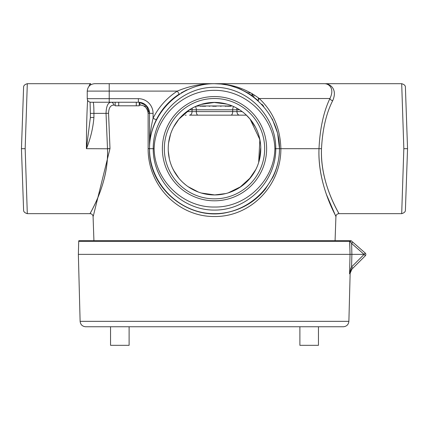 <?xml version="1.0" encoding="UTF-8"?>
<svg xmlns="http://www.w3.org/2000/svg" width="429" height="429" viewBox="0 0 429 429"><rect width="100%" height="100%" fill="white"/><g stroke="black" fill="none" stroke-linecap="round" stroke-linejoin="round"><path stroke-width="0.64" d="M214.886 194.954L201.228 193.007M185.773 184.958L182.99 182.566M174.914 172.635L172.528 168.157M169.144 157.845L168.281 150.852M168.592 142.878L170.586 134.1M174.528 125.365L178.855 119.171M173.563 127.107L178.882 119.144L182.609 115.154L183.821 115.133M242.171 111.594L232.684 111.594A3.566 1.748 -90 0 1 230.941 115.154L198.059 115.154L246.391 115.154L250.118 119.144L255.384 127.011M259.111 136.39L260.532 143.988M260.757 147.378L259.379 159.947M255.823 169.498L248.847 179.687M241.152 186.508L228.228 192.868M211.969 194.884L214.5 194.948A46.273 46.273 0 0 1 174.426 125.541A46.273 46.273 0 0 1 254.574 125.541A46.273 46.273 0 0 1 214.5 194.954L225.686 193.581M214.5 98.514A50.161 50.161 0 0 1 264.661 148.681A50.161 50.161 0 0 1 214.5 198.841A50.161 50.161 0 0 1 164.339 148.681A50.161 50.161 0 0 1 214.5 98.514M239.682 187.5L250.734 177.456M258.676 162.452L259.867 139.581L250.118 119.144L245.753 114.554M235.054 107.223L233.843 106.644M226.995 104.129L213.814 102.418L200.869 104.462L197.656 105.588M196.562 106.027L193.243 107.582M190.079 109.379L178.882 119.139M168.297 151.164L169.353 158.832M173.498 170.131L178.829 178.153M188.09 186.674L198.386 192.058M182.631 115.133L183.821 115.154M251.962 95.581L251.952 93.543M252.584 96.026L252.601 93.93M253.812 96.933L253.823 94.686M185.242 115.154L186.154 115.154M229.826 85.532L231.456 85.532L229.826 85.532L239.092 88.53L247.806 92.878L250.793 92.878M258.414 99.877L258.408 97.86M192.38 108.038A3.566 2.52 -90 0 0 192.047 109.808L192.047 111.594A3.566 2.52 -90 0 1 189.527 115.154L198.059 115.154A3.566 1.748 -90 0 1 196.316 111.594L186.835 111.594M334.33 83.671L334.926 83.698A7.427 7.416 -90 0 0 334.314 83.671L327.987 83.671A7.438 7.427 0 0 1 328.48 83.687L324.362 83.698C330.453 83.505 337.736 89.505 332.679 100.713A2.971 2.107 23 0 1 329.912 98.525C323.605 111.755 319.97 128.469 318.999 148.681C317.562 187.462 338.331 219.718 335.827 216.339C335.087 213.996 317.492 183.891 318.999 148.681L280.861 148.681C280.357 128.469 273.16 111.749 259.272 98.525A2.971 0.815 -47.6 0 0 258.344 100.713L249.587 93.983M156.274 119.825L153.078 118.243C150.692 128.105 149.501 138.251 149.517 148.681C149.49 138.792 151.743 129.177 156.274 119.825A64.983 64.983 0 0 1 179.247 94.09L177.311 91.098A68.549 68.549 0 0 0 153.078 118.243L153.078 113.374A14.704 14.704 0 0 0 138.379 98.67L87.243 98.67C87.452 100.836 88.642 102.022 90.809 102.236L138.379 102.236A11.138 11.138 0 0 1 149.517 113.374L149.517 148.681L149.517 113.374L146.182 105.432L139.232 102.268L139.232 105.802L115.176 105.802L115.176 102.236M149.517 148.6L149.517 148.681C149.26 183.451 179.73 213.921 214.5 213.663C249.27 213.921 279.74 183.451 279.483 148.681C279.74 113.91 249.27 83.441 214.5 83.698C179.73 83.441 149.26 113.91 149.517 148.681L153.228 148.681C152.917 115.851 181.665 87.033 214.5 87.28C247.335 87.033 276.083 115.851 275.772 148.681L274.882 148.681C274.404 180.228 246.026 207.647 214.5 207.025C182.974 207.647 154.596 180.228 154.118 148.681C155.014 117.112 182.942 90.128 214.5 90.337C246.058 90.128 273.986 117.112 274.882 148.681M213.46 83.703L214.5 83.687C201.453 83.655 189.055 86.127 177.311 91.098L109.218 91.098L109.218 83.671L94.686 83.671C90.16 84.111 87.682 86.588 87.243 91.098L109.218 91.098L109.218 102.236M272.286 118.951L277.627 133.274L279.483 148.681L275.772 148.681C276.083 181.51 247.335 210.328 214.5 210.081C181.665 210.328 152.917 181.51 153.228 148.681L154.118 148.681M214.5 83.698L221.117 84.036L227.643 85.039L232.368 86.202L241.495 89.57M90.369 117.503L86.417 148.681C90.519 138.631 93.023 128.239 93.924 117.503L90.363 117.503L90.369 113.374L90.353 118.329M93.924 117.503L93.924 113.374C93.881 106.623 93.624 102.906 93.157 102.236L90.809 102.236M138.379 102.236L138.379 98.67M113.637 105.1A2.971 2.392 -90 0 0 111.245 102.236C108.006 102.418 106.269 106.129 106.033 113.374L108.548 113.267C108.773 107.958 110.473 105.234 113.637 105.1L115.176 105.1M90.24 83.687L90.728 83.671L90.229 83.687L90.964 84.663M25.166 148.681L21.45 148.681L23.595 210.081C23.466 211.663 24.705 212.859 27.306 213.663L25.166 148.681L27.306 83.698L90.004 83.698L89.001 86.304M87.613 100.252C86.835 113.331 86.433 129.478 86.417 148.681L107.497 148.777C109.014 182.459 90.969 211.245 90.208 213.481C87.639 216.72 108.982 185.805 107.491 148.681L109.996 148.579L108.548 113.267M143.726 105.979L145.179 105.984M146.927 106.247L144.203 106.247M230.738 106.247L227.273 106.247M226.378 106.247L225.171 106.247M221.128 106.247L220.506 106.247M216.27 106.247L212.698 106.247M209.684 106.247L209.095 106.247M205.652 106.247L202.123 106.247M201.228 106.247L200.499 106.247M197.265 106.247L196.45 106.247M232.303 105.968L196.697 105.968M189.398 109.808L196.316 109.808A3.566 1.748 90 0 0 195.302 106.58M233.698 106.58A3.566 1.748 -90 0 0 232.684 109.808L236.953 109.808A3.566 2.52 90 0 0 236.62 108.038M214.5 96.557A52.123 52.123 0 0 1 266.623 148.681A52.123 52.123 0 0 1 214.5 200.804A52.123 52.123 0 0 1 162.377 148.681A52.123 52.123 0 0 1 214.5 96.557M405.405 210.081L407.55 148.681L405.405 87.28C405.512 85.655 404.274 84.459 401.694 83.698L403.834 148.681L401.694 213.663C404.295 212.859 405.534 211.663 405.405 210.076M323.439 83.671L214.5 83.671C231.134 83.666 246.058 88.61 259.272 98.525L329.912 98.525C334.808 88.755 329.279 83.521 324.206 83.693L324.211 83.693A14.849 14.849 0 0 0 323.439 83.671L315.556 83.671M306.022 83.671L251.689 83.671M214.5 83.671L109.218 83.671M248.514 83.671L232.32 83.671M153.078 113.374L148.123 113.267L148.139 148.681L149.517 148.681C148.134 188.814 189.94 222.254 228.813 212.076C243.602 208.585 255.797 200.922 265.39 189.082L272.983 177.016C277.3 168.018 279.467 158.526 279.483 148.541M27.306 83.698C24.726 84.459 23.488 85.655 23.595 87.28L21.45 148.681M165.283 106.247L167.219 104.102M261.824 104.145L263.717 106.247M403.834 148.681L407.55 148.681M321.503 148.777C319.986 182.454 338.031 211.245 338.792 213.481C341.361 216.72 320.018 185.805 321.509 148.681L318.999 148.681M187.119 89.747L181.199 92.878M335.725 216.136L326.641 194.954M321.509 148.681C322.501 129.354 326.228 113.363 332.679 100.713M148.139 148.681C147.849 185.682 178.405 216.892 214.5 216.527C250.627 216.908 281.134 185.66 280.861 148.681L279.483 148.681M93.275 216.136L109.996 148.579M139.232 102.606A2.971 1.764 -90 0 1 140.138 105.1C144.611 105.228 147.276 107.952 148.123 113.267M350.906 268.254L351.582 266.924L352.895 268.189L365.315 255.77L351.576 269.509A1.855 0.429 -135 0 0 350.906 268.254L349.565 273.847C350.332 273.048 350.332 273.048 349.565 273.847C350.332 273.048 350.332 273.048 349.565 273.847L350.032 254.37L364.065 254.37L351.619 243.452L349.71 240.707L78.829 240.707L349.597 240.707L349.946 250.659M351.882 269.203L350.144 273.246L348.884 321.342L80.116 321.342L78.362 254.37L350.032 254.37L349.721 241.329L350.375 241.345A1.78 0.917 131.2 0 0 350.584 240.707L351.136 240.707L365.224 253.062L351.136 240.707M348.884 321.342C348.487 324.646 346.632 326.453 343.318 326.764L85.682 326.764C82.368 326.453 80.513 324.646 80.116 321.342M318.452 326.764L318.452 345.329L299.887 345.329L299.887 326.764M110.548 326.764L110.548 345.329L129.113 345.329L129.113 326.764M365.224 253.062A1.855 1.855 180 0 1 365.369 255.711L365.369 255.711A1.855 1.855 180 0 0 365.224 253.062L364.049 254.354M350.455 241.473L350.649 241.8M349.769 272.721L349.565 273.847L351.576 269.509M365.369 255.711L364.124 254.386L365.369 255.711M350.45 240.707L350.241 240.707A1.78 1.196 -90 0 1 350.305 241.136A1.78 0.917 131.2 0 0 350.45 240.707L350.584 240.707M352.794 242.16L351.619 243.452L351.882 254.37L351.582 266.924L364.124 254.386M349.71 240.707L350.241 240.707M147.946 111.594L149.372 111.594L147.946 111.594M239.473 115.154A3.566 2.52 -90 0 1 236.953 111.594L236.953 109.808L239.602 109.808M107.491 148.681L106.033 113.374L90.363 113.374L90.085 102.161M232.684 111.594L196.316 111.594L196.316 109.808L232.684 109.808L232.684 111.594M136.288 102.236L136.288 105.802M118.72 102.236L118.72 105.802M225.305 84.599L226.512 84.599L225.305 84.599M148.139 148.579L149.517 148.681M139.232 105.1L140.138 105.1M110.001 148.681L107.497 148.777M78.829 240.707L78.705 241.329L349.721 241.329M328.609 83.698L401.694 83.698M226.968 104.118L223.305 103.266L214.693 102.413L200.869 104.462M141.999 102.842L139.232 102.542M87.243 91.098L87.243 98.67M27.306 213.663L90.111 213.663C91.865 213.824 92.857 214.779 93.082 216.527M401.694 213.663L338.889 213.663C337.135 213.824 336.143 214.779 335.918 216.527M335.076 240.707L335.923 216.527M93.924 240.707L93.077 216.527M149.517 113.374L148.863 109.626L148.182 108.092L145.71 104.998L143.629 103.561L139.232 102.268M78.705 241.329L78.362 254.37"/></g></svg>
